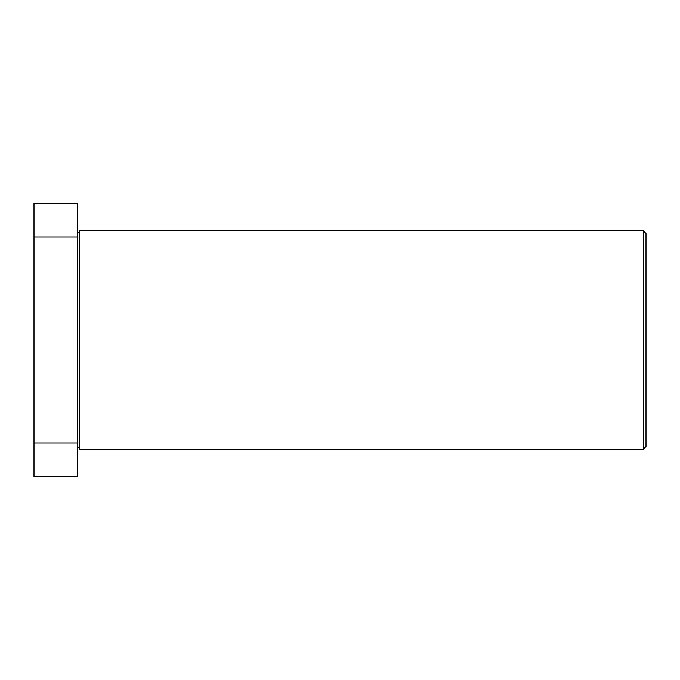 <?xml version="1.0" encoding="UTF-8"?>
<svg xmlns="http://www.w3.org/2000/svg" width="680" height="680" viewBox="0 0 680 680"><rect width="100%" height="100%" fill="white"/><g stroke="black" fill="none" stroke-linecap="round" stroke-linejoin="round"><path stroke-width="1.02" d="M643.271 230.715L646 233.444L646 446.556L643.271 449.285L643.271 230.715L79.356 230.715L79.356 449.285L643.271 449.285M77.716 442.952L77.716 203.396L34 203.396L34 476.603L77.716 476.603L77.716 442.952L34 442.952M77.716 237.048L34 237.048M77.716 232.356L79.356 232.356M77.716 447.644L79.356 447.644"/></g></svg>
